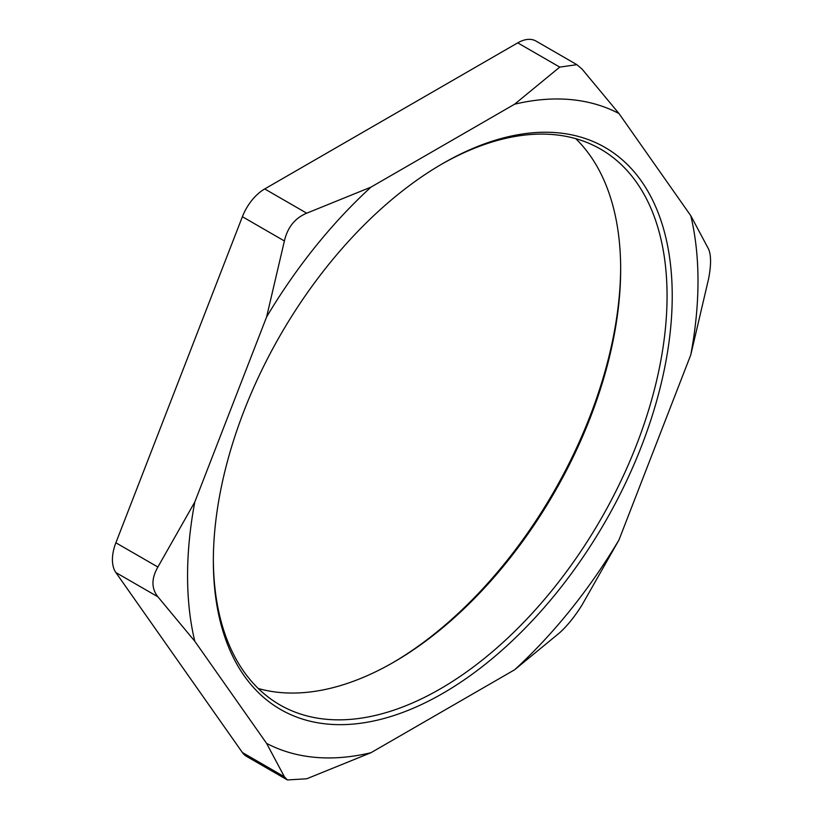 <?xml version="1.0" encoding="UTF-8"?>
<svg xmlns="http://www.w3.org/2000/svg" width="821" height="821" viewBox="0 0 821 821"><rect width="100%" height="100%" fill="white"/><g stroke="black" fill="none" stroke-linecap="round" stroke-linejoin="round"><path stroke-width="1.23" d="M708.585 249.091C711.212 255.228 711.212 265.152 708.585 278.853L690.779 354.857A360.932 208.38 120 0 0 690.779 215.697L708.585 249.091M514.593 669.792A360.932 208.38 120 0 0 618.972 539.951L582.068 604.923C574.967 616.314 567.516 625.571 559.748 632.693L514.593 669.792L370.969 752.713L306.715 778.78L287.401 779.94L284.394 776.779L266.599 743.385L194.782 641.222L157.878 596.795C151.321 588.4 151.321 578.477 157.878 567.034L194.782 502.052L266.599 316.968L284.394 240.964C287.576 227.304 295.016 218.047 306.715 213.193L370.969 187.126L514.593 104.205L559.748 67.106L576.865 64.674L582.068 69.097L618.972 113.524L690.779 215.697M284.394 776.779L242.39 752.529A36.463 21.048 120 0 0 246.485 756.336L287.391 779.95M242.39 752.529L115.874 572.545L157.878 596.795M266.599 743.385A360.932 208.38 120 0 0 370.969 752.713M157.878 567.034L115.874 542.784A36.463 21.048 120 0 0 115.874 572.545M115.874 542.784L242.39 216.713L284.394 240.964M194.782 502.052A360.932 208.38 120 0 0 194.782 641.222M306.715 213.193L264.711 188.943A36.463 21.048 120 0 0 242.39 216.713M264.711 188.943L517.733 42.856L559.748 67.106M370.969 187.126A360.932 208.38 120 0 0 266.599 316.968M576.876 64.664L535.969 41.05A36.463 21.048 120 0 0 517.733 42.856M618.972 113.524A360.932 208.38 120 0 0 514.593 104.205M258.276 688.501A320.826 185.228 120 0 0 393.803 662.137A320.826 185.228 120 0 0 620.666 269.206A320.826 185.228 120 0 0 575.726 138.646M620.655 267.718A324.469 187.332 -60 0 1 392.52 662.875M441.482 164.282A320.826 185.228 -60 0 1 600.613 149.124A320.826 185.228 -60 0 1 667.063 295.991A320.826 185.228 -60 0 1 527.02 618.86A320.826 185.228 -60 0 1 279.787 704.818A320.826 185.228 -60 0 1 213.347 559.429M672.225 295.991A324.469 187.332 120 0 0 442.776 163.523A324.469 187.332 120 0 0 213.347 560.917A324.469 187.332 120 0 0 442.786 693.386A324.469 187.332 120 0 0 672.225 295.991M690.779 354.857L618.972 539.951"/></g></svg>
